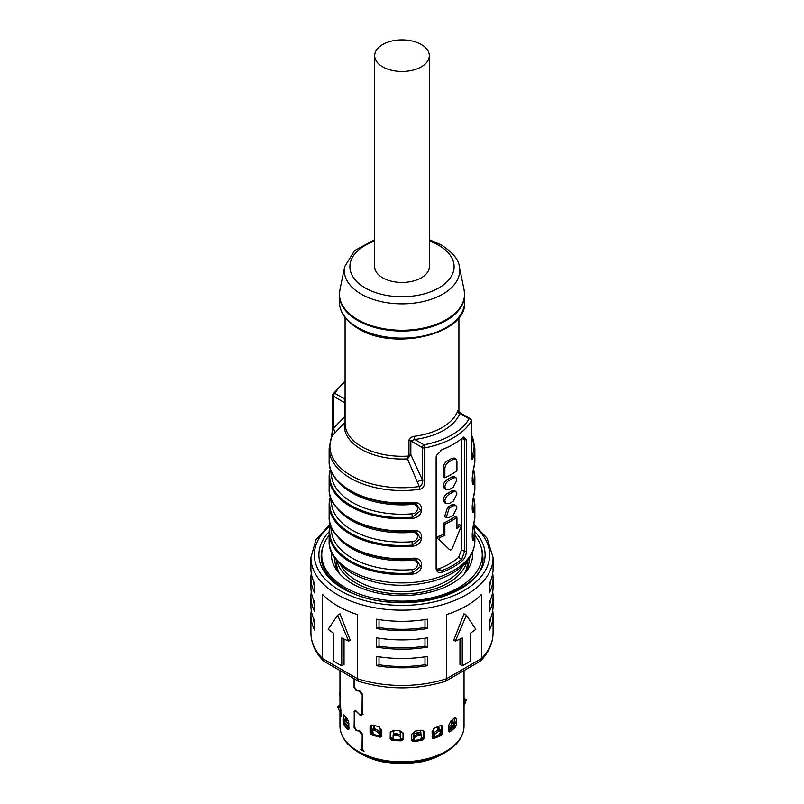 <?xml version="1.0" encoding="UTF-8"?>
<svg xmlns="http://www.w3.org/2000/svg" width="804" height="804" viewBox="0 0 804 804"><rect width="100%" height="100%" fill="white"/><g stroke="black" fill="none" stroke-linecap="round" stroke-linejoin="round"><path stroke-width="1.21" d="M454.27 725.128L454.27 726.203A59.767 34.502 180 0 1 448.823 730.916M454.27 718.083L456.26 718.947L455.637 717.409L454.521 717.851A62.039 35.818 180 0 1 450.994 720.766L448.823 725.077L448.823 731.117L449.928 731.761A62.039 35.818 0 0 0 455.416 727.238L456.27 724.987L456.26 718.947M454.27 721.801L454.27 718.304M423.366 730.605L424.231 732.333L423.889 731.148L421.015 730.193A62.039 35.818 180 0 1 415.065 731.117L411.708 734.273L411.748 740.605M423.417 738.775L423.417 731.107M380.191 737.178L380.754 736.243A60.33 34.833 180 0 1 372.403 733.992L370.051 732.946L371.518 734.836A62.039 35.818 0 0 0 380.191 737.178L381.799 736.122L381.799 730.072L378.604 726.595A62.039 35.818 180 0 1 373.026 725.087L370.614 725.459L370.051 726.906L371.217 725.781L371.217 733.539M371.217 725.781L371.337 725.037M441.084 725.469L442.702 727.258L442.009 725.71L440.059 725.731A62.039 35.818 180 0 1 435.014 727.761L432.08 731.56L432.341 738.303M441.205 734.122L441.205 726.273M403.075 733.218L399.668 730.545A62.039 35.818 180 0 1 393.528 730.233L390.161 732.705L390.593 731.379L390.593 739.007M403.045 739.479L403.045 732.936M354.222 678.777L354.222 686.676L356.785 690.525L359.911 691.018L362.212 693.922L362.212 714.434L361.589 715.56L359.911 715.017L356.785 711.922L354.705 711.198L355.609 710.575M464.039 670.546L464.039 709.48A62.039 35.818 0 0 0 464.029 709.218M411.708 740.313L413.387 741.539A62.039 35.818 0 0 0 422.633 740.102L424.241 738.373L422.02 739.188A60.33 34.833 180 0 1 413.125 740.564L411.708 740.313M424.231 732.333L424.18 738.414M381.649 736.665L381.799 736.122L380.754 736.243M370.051 732.946L370.051 726.906M442.702 727.258L442.702 733.308L441.396 735.338L440.28 734.595L442.522 733.409M440.28 734.595A60.33 34.833 180 0 1 432.733 737.64L433.557 738.504A62.039 35.818 0 0 0 441.396 735.338M390.282 731.992L390.161 738.745L391.839 740.313A62.039 35.818 0 0 0 401.377 740.796L403.085 739.409L403.085 733.288M448.823 731.117L449.526 731.941M362.212 748.454L361.589 749.599L360.323 749.559A62.039 35.818 0 0 0 363.981 751.338L362.212 748.655L362.212 733.891L359.911 730.987L356.785 730.494L354.222 726.645L354.222 712.434L354.886 711.108M362.041 748.564L362.212 734.625M354.293 727.318L356.102 730.565L359.187 731.087L362.031 734.735M354.082 727.469L354.463 710.414L356.102 711.007L359.187 714.133L361.468 714.706L362.031 713.419L362.212 694.656M354.293 687.35L356.102 690.596L359.187 691.118L362.031 694.777M354.082 687.5L354.082 678.697M348.815 729.168L347.961 729.7L348.815 729.168L348.825 723.118L347.147 718.615A62.039 35.818 180 0 1 344.544 715.389L343.8 714.846M344.544 715.389L343.338 716.334L344.986 716.002M348.825 728.565A60.33 34.833 180 0 1 345.529 724.374L343.921 724.695A62.039 35.818 0 0 0 347.961 729.7L348.805 729.409M343.921 724.695L343.338 720.746M343.338 719.68L343.338 716.334M341.087 716.213L340.544 705.43A62.039 35.818 180 0 1 340.002 701.892L340.072 702.706M339.961 701.269L339.961 670.546M340.002 701.892L339.971 705.811M339.981 711.681A62.039 35.818 0 0 0 340.796 716.635L341.087 716.605M361.378 714.012L363.056 714.545M348.825 728.313A59.767 34.502 180 0 1 345.489 723.801L345.489 723.53M345.489 716.665L345.489 720.665M424.984 627.552A88.792 51.265 180 0 1 379.016 627.552L376.242 628.467A91.073 52.582 0 0 0 427.758 628.467L424.984 627.552L424.984 619.613M376.242 628.467L376.242 619.17A91.073 52.582 180 0 0 427.758 619.17L427.758 628.467M330.263 524.148L315.952 539.755L310.927 557.584A91.073 52.582 0 0 0 337.61 594.759A91.073 52.582 0 0 0 436.853 606.156A91.073 52.582 0 0 0 493.073 557.584L493.073 568.74A91.073 52.582 180 0 1 489.345 583.614L489.345 592.91A91.073 52.582 0 0 0 493.073 578.036L493.073 587.322A91.073 52.582 180 0 1 489.345 602.196L489.345 611.492A91.073 52.582 0 0 0 493.073 596.618L493.073 605.914A91.073 52.582 180 0 1 489.345 620.788L489.345 630.085A91.073 52.582 0 0 0 493.073 615.211A91.073 52.582 0 0 0 492.711 610.568M424.984 664.727A88.792 51.265 180 0 1 379.016 664.727L376.242 665.642A91.073 52.582 0 0 0 427.758 665.642L424.984 664.727L424.984 656.788M376.242 665.642L376.242 656.345A91.073 52.582 180 0 0 427.758 656.345L427.758 665.642M424.984 646.135A88.792 51.265 180 0 1 379.016 646.135L376.242 647.049A91.073 52.582 0 0 0 427.758 647.049L424.984 646.135L424.984 638.205M376.242 647.049L376.242 637.753A91.073 52.582 180 0 0 427.758 637.753L427.758 647.049M493.073 596.618A91.073 52.582 0 0 0 492.711 591.975M493.073 578.036A91.073 52.582 0 0 0 492.711 573.383M358.504 681.249L323.891 661.27L322.555 658.566L357.489 678.737L358.775 681.37C387.588 689.993 416.412 689.993 445.225 681.37L446.511 678.737L446.511 614.608A91.073 52.582 180 0 0 481.445 594.437L481.445 658.566L446.511 678.737A91.073 52.582 180 0 1 357.489 678.737L357.489 614.608A91.073 52.582 180 0 1 337.61 605.914A91.073 52.582 180 0 1 322.555 594.437L322.555 658.566A91.073 52.582 180 0 1 310.927 632.869L310.927 615.211A91.073 52.582 0 0 0 314.655 630.085L314.655 620.788A91.073 52.582 180 0 1 310.927 605.914L310.927 596.618A91.073 52.582 0 0 0 314.655 611.492L314.655 602.196A91.073 52.582 180 0 1 310.927 587.322L310.927 578.036A91.073 52.582 0 0 0 314.655 592.91L314.655 583.614A91.073 52.582 180 0 1 310.927 568.74L310.927 557.584M311.289 610.568A91.073 52.582 0 0 0 310.927 615.211M311.289 573.383A91.073 52.582 0 0 0 310.927 578.036M311.289 591.975A91.073 52.582 0 0 0 310.927 596.618M445.496 681.249L480.109 661.27L481.445 658.566A91.073 52.582 180 0 0 493.073 632.869L493.073 615.211M462.24 665.792L462.24 637.914A91.073 52.582 180 0 1 455.355 641.089L466.39 615.211L475.807 629.281A91.073 52.582 180 0 1 470.29 633.261L470.29 661.149A91.073 52.582 180 0 1 462.24 665.792L459.958 664.476L459.958 639.039M455.355 641.089L453.757 640.165L463.978 613.814L466.39 615.211M344.042 639.039L344.042 664.476L341.76 665.792L341.76 637.914A91.073 52.582 180 0 0 348.645 641.089L350.242 640.165L340.022 613.814L337.61 615.211L328.193 629.281A91.073 52.582 180 0 0 333.71 633.261L333.71 661.149A91.073 52.582 180 0 0 337.61 663.541A91.073 52.582 180 0 0 341.76 665.792M348.645 641.089L337.61 615.211M455.416 727.238L453.918 726.756A60.33 34.833 180 0 1 448.823 730.977M454.27 726.203L456.27 724.977M453.918 726.756L456.27 724.987M345.529 724.374L343.338 722.374L345.489 723.801M379.146 731.238A54.642 31.547 0 0 0 380.202 731.509M393.457 733.74A54.642 31.547 0 0 0 394.161 733.801M399.035 734.082A54.642 31.547 0 0 0 400.442 734.112M413.859 733.379A54.642 31.547 0 0 0 420.331 732.303M396.935 585.211A52.933 30.562 0 0 0 407.065 585.211M417.065 584.377A7.97 4.603 180 0 1 413.417 584.779M390.583 584.779A7.97 4.603 180 0 1 386.935 584.377M340.926 565.353A63.747 36.803 0 0 0 356.926 580.82A63.747 36.803 0 0 0 463.074 565.353M466.833 561.383A65.456 37.788 180 0 1 422.824 592.015A65.456 37.788 180 0 1 355.72 582.91A65.456 37.788 180 0 1 337.167 561.383M467.456 560.619L467.456 562.227A65.456 37.788 180 0 1 464.129 574.136M436.12 568.719L436.12 457.185L436.391 455.516L442.27 449.496A72.852 42.059 180 0 0 453.516 444.19A72.852 42.059 180 0 0 462.712 437.698L463.576 437.064L466.37 439.718L466.37 551.253C466.199 554.971 464.973 558.016 462.712 560.388A72.852 42.059 0 0 1 442.27 572.187C438.652 573.212 436.602 572.056 436.12 568.719L436.391 567.674L437.979 570.518L441.637 570.709A71.717 41.406 0 0 0 461.767 559.092L464.561 551.413L461.617 549.715L461.617 438.622M335.76 478.43A72.29 41.738 0 0 0 412.261 503.033L412.341 502.55C424.803 500.631 424.803 517.364 412.341 518.359L412.261 517.223A72.29 41.738 180 0 1 330.444 469.988L330.595 469.385M412.341 530.439A72.852 42.059 180 0 1 350.484 518.55A72.852 42.059 180 0 1 329.148 488.802C327.731 513.746 369.961 535.213 412.281 530.921L415.899 531.213L412.341 530.439C424.803 528.519 424.803 545.253 412.341 546.238L412.261 545.112L420.653 538.529L415.869 531.203M335.76 534.198A72.29 41.738 0 0 0 412.261 558.8L412.341 558.328C424.803 556.408 424.803 573.131 412.341 574.126L412.261 572.991A72.29 41.738 180 0 1 330.444 525.756L330.595 525.153M474.028 523.002A1.136 0.925 -166 0 0 474.119 522.66C471.596 529.384 471.596 546.117 474.119 538.459A1.136 0.925 -166 0 0 473.556 537.605A3.417 2.764 14 0 1 472.109 536.117M474.028 495.123A1.136 0.925 -166 0 0 474.119 494.772C471.596 501.505 471.596 518.238 474.119 510.58A1.136 0.925 -166 0 0 473.556 509.726A3.417 2.764 14 0 1 472.109 508.228M474.028 467.235A1.136 0.925 -166 0 0 474.119 466.893C471.596 473.616 471.596 490.35 474.119 482.691A1.136 0.925 -166 0 0 473.556 481.837A3.417 2.764 14 0 1 472.109 480.35M471.435 456.411L471.998 456.089A5.688 4.512 -156.9 0 1 472.732 458.521C471.727 460.813 471.224 459.094 471.224 453.366L471.345 420.633A2.281 2.281 0 0 0 470.199 418.663A2.281 1.317 120 0 0 469.064 418.773A2.281 1.769 -150.4 0 1 471.224 421.045L471.224 453.366M419.437 489.294C423.145 488.862 424.894 485.847 424.703 480.229L422.381 479.918L410.844 454.642L407.507 458.893L408.955 454.26L408.955 440.552C409.065 438.532 410.824 437.115 414.241 436.311L414.733 439.456L410.844 440.934L422.381 447.587L422.381 479.918C422.643 483.656 421.608 485.867 419.256 486.541L407.507 458.893A57.677 33.306 180 0 1 344.584 422.572L332.002 436.17A5.688 4.512 23.1 0 0 331.56 436.934L329.148 448.451A72.852 42.059 0 0 0 350.484 478.199A72.852 42.059 0 0 0 419.437 489.294A5.688 1.116 81.9 0 0 419.256 486.541A72.089 41.627 180 0 1 332.002 436.17L333.328 428.502L332.776 427.155M329.972 526.168L330.364 524.459M329.972 498.279L330.364 496.581M329.972 470.4L329.901 470.571A1.136 0.925 14 0 1 330.444 469.988A3.417 2.764 -166 0 0 330.756 469.848M459.144 413.045L469.064 418.773A70.581 40.753 0 0 1 423.989 444.803A2.281 1.317 120 0 0 422.381 447.587A2.281 1.317 0 0 0 424.703 447.908A72.852 42.059 0 0 0 471.224 421.045A2.281 1.317 0 0 0 471.345 420.633M458.491 411.96C458.541 409.96 458.24 409.738 457.587 411.286A2.281 1.819 -159.1 0 0 459.808 413.427A59.194 34.18 180 0 1 414.733 439.456L423.989 444.803A2.281 0.583 79.3 0 1 424.703 447.908L424.703 480.229M374.684 55.667L374.684 266.657A27.316 15.768 0 0 0 382.684 277.812A27.316 15.768 0 0 0 412.452 281.229A27.316 15.768 0 0 0 429.316 266.657L429.316 55.667A27.316 15.768 0 0 0 421.316 44.521A27.316 15.768 0 0 0 391.548 41.094A27.316 15.768 0 0 0 374.684 55.667A27.316 15.768 0 0 0 382.684 66.822A27.316 15.768 0 0 0 412.452 70.239A27.316 15.768 0 0 0 429.316 55.667M345.087 317.54L345.087 423.427A56.913 32.864 180 0 0 361.75 446.662A56.913 32.864 180 0 0 408.512 456.069L409.628 456.712M345.087 417.919L344.856 416.542L333.328 428.502L333.328 396.171A2.281 1.317 -60 0 1 334.936 393.387A2.281 1.769 29.6 0 0 332.956 394.121A2.281 2.281 0 0 0 332.655 395.246A2.281 1.317 0 0 0 333.328 396.171L344.856 402.834L344.192 398.734A59.194 34.18 180 0 1 345.087 396.694M471.335 454.622L471.998 456.089A72.089 41.627 180 0 0 471.345 434.743M345.087 398.683A2.281 1.819 20.9 0 1 344.192 398.734L334.936 393.387A70.581 40.753 0 0 1 345.087 381.99M472.732 458.521A72.852 42.059 0 0 0 474.852 448.451L474.852 460.923L472.199 477.978L472.471 483.345M472.521 483.385L473.556 481.837A72.29 41.738 180 0 0 473.486 469.727M474.119 482.691A72.852 42.059 0 0 0 474.852 476.722L474.852 488.802L472.199 505.867L472.471 511.233M472.521 511.264L473.556 509.726A72.29 41.738 180 0 0 473.486 497.606M474.119 510.58A72.852 42.059 0 0 0 474.852 504.6L474.852 516.691L472.199 533.745L472.471 539.112M472.521 539.152L473.556 537.605A72.29 41.738 180 0 0 473.486 525.494M330.354 524.429L329.148 532.489A72.852 42.059 0 0 1 329.881 526.519A1.136 0.925 14 0 1 329.901 526.339L329.901 526.339A1.136 0.925 14 0 1 330.444 525.756A3.417 2.764 -166 0 0 330.756 525.615M412.261 558.8L415.899 559.102L420.653 566.418L412.261 572.991L412.02 569.604C419.286 569.162 419.286 559.182 412.02 560.237A70.581 40.753 180 0 1 337.901 536.961M330.354 496.54L329.148 504.6A72.852 42.059 0 0 1 329.881 498.631A1.136 0.925 14 0 1 329.901 498.45L329.901 498.45A1.136 0.925 14 0 1 330.444 497.877L330.595 497.274M331.419 499.395L331.419 501.384A70.581 40.753 0 0 0 412.02 541.715C419.286 541.283 419.286 531.303 412.02 532.359A70.581 40.753 180 0 1 337.901 509.083M329.148 488.802L329.148 476.722A72.852 42.059 0 0 1 329.881 470.752A1.136 0.925 14 0 1 329.901 470.571L329.148 476.722A72.852 42.059 0 0 0 350.484 506.46A72.852 42.059 0 0 0 412.341 518.359M412.261 503.033L415.899 503.334L420.653 510.651L412.261 517.223L412.02 513.836C419.286 513.394 419.286 503.415 412.02 504.47A70.581 40.753 180 0 1 337.901 481.194M442.27 572.187L441.637 570.709L438.522 568.91L436.753 569.242M436.391 567.674L436.502 455.195M453.516 444.19L452.712 444.652A71.717 41.406 180 0 1 441.637 449.878L440.662 450.3M441.637 449.878L442.27 449.496M461.938 438.361L464.561 439.878L463.797 437.507L463.014 437.446M466.37 439.718L464.561 439.878L464.561 551.413L466.37 551.253M461.617 549.715L458.642 557.293L462.712 560.388M458.642 557.293A67.395 38.914 180 0 1 438.522 568.91M443.235 476.822L443.235 467.536L444.863 468.471L444.863 477.767L443.235 476.822M444.863 468.471C445.155 465.556 446.612 463.295 449.215 461.687A69.677 40.23 0 0 0 453.235 459.365L455.888 458.963L454.27 458.029L451.627 458.431A67.395 38.914 180 0 1 447.607 460.752C444.994 462.36 443.537 464.611 443.235 467.536M455.888 477.556L454.27 476.621L451.627 477.023A67.395 38.914 180 0 1 447.607 479.345C444.994 480.953 443.537 483.204 443.235 486.118L444.552 488.802L446.17 489.736L449.215 489.576A69.677 40.23 180 0 0 453.235 487.244L456.933 480.088L455.888 477.556L453.235 477.958A69.677 40.23 0 0 1 449.215 480.279C446.612 481.877 445.155 484.139 444.863 487.053L446.17 489.736M455.888 491.495L454.27 490.561L451.627 490.963A67.395 38.914 180 0 1 447.607 493.284C444.994 494.892 443.537 497.143 443.235 500.058L444.552 502.751L446.17 503.676L449.215 503.515A69.677 40.23 180 0 0 453.235 501.193L456.933 494.028L455.888 491.495L453.235 491.897A69.677 40.23 0 0 1 449.215 494.219C446.612 495.827 445.155 498.078 444.863 501.003L446.17 503.676M455.888 505.445L454.27 504.51L451.627 504.912A67.395 38.914 180 0 1 447.607 507.234L444.552 516.691L446.17 517.625L449.215 517.454A69.677 40.23 180 0 0 453.235 515.133L456.933 507.967L455.888 505.445L453.235 505.837A69.677 40.23 0 0 1 449.215 508.158L446.17 517.625M449.084 549.212L438.894 539.283L439.677 537.514A69.677 40.23 0 0 0 444.863 535.394L444.863 524.238A69.677 40.23 0 0 0 456.933 517.263L456.933 528.419A69.677 40.23 0 0 0 460.612 525.424L461.104 526.459L451.908 549.343L450.622 550.087L449.175 549.253M449.014 549.152L438.894 539.283M444.863 535.394L443.235 534.449A67.395 38.914 180 0 1 438.029 536.559L437.235 538.328M443.235 534.449L443.235 523.303A67.395 38.914 180 0 0 455.315 516.329L456.933 517.263M458.963 524.479L461.054 525.293L458.963 524.479A67.395 38.914 180 0 1 456.933 526.218M444.863 477.767A69.677 40.23 180 0 0 456.933 470.792L456.933 461.496L455.888 458.963M444.863 524.238L443.235 523.303M469.124 560.84A67.164 38.773 0 0 0 468.883 558.71M335.117 558.71A67.164 38.773 0 0 0 334.876 560.84M339.871 574.136A65.456 37.788 180 0 1 336.544 562.227L336.544 560.619M339.74 573.986A67.164 38.773 180 0 1 334.836 559.443A67.164 38.773 180 0 1 334.866 558.348M472.45 552.358A70.581 40.753 180 0 1 465.908 572.086A70.581 40.753 180 0 1 352.092 583.603A70.581 40.753 180 0 1 338.092 572.086A70.581 40.753 180 0 1 331.549 552.358M469.134 558.348A67.164 38.773 180 0 1 469.164 559.443A67.164 38.773 180 0 1 464.26 573.986M329.148 535.364A80.249 46.33 0 0 0 321.751 554.79A80.249 46.33 0 0 0 345.248 587.563A80.249 46.33 0 0 0 432.713 597.603A80.249 46.33 0 0 0 482.249 554.79A80.249 46.33 0 0 0 474.852 535.364M463.596 703.128L464.833 699.45A63.024 36.391 0 0 0 464.732 698.787L466.199 699.359A64.501 37.245 180 0 1 466.31 700.123L464.029 705.339M464.833 699.45L466.31 700.123M466.199 699.359L464.732 698.787M341.097 713.208L339.529 711.068L341.097 710.394M340.996 710.244L339.268 706.716A63.024 36.391 0 0 1 339.167 706.063L337.69 706.776L339.298 705.47L339.167 706.063L340.816 706.897M339.529 711.068L337.801 707.54A64.501 37.245 180 0 1 337.69 706.776M337.801 707.54L339.268 706.716M348.253 720.484L348.253 723.841A1.708 1.296 -34.3 0 0 348.283 724.123M346.655 722.072L346.655 718.072M348.253 723.69L348.825 724.444M349.237 728.133L346.363 724.434L347.67 723.329L348.825 724.816M347.67 723.329L345.127 720.233A63.024 36.391 0 0 1 344.635 719.63L343.268 720.645A64.501 37.245 180 0 0 343.821 721.339L345.127 720.233M345.549 720.746L344.635 719.63M346.363 724.434L343.821 721.339M340.233 697.078L339.529 693.299A64.501 37.245 180 0 1 339.871 692.566L339.961 692.405M373.619 728.736L374.584 725.55L374.433 728.826M380.342 736.152A4.553 1.367 -77.2 0 1 380.202 734.846L380.202 728.856L379.166 726.766M372.905 729.429L374.845 728.926A63.024 36.391 0 0 0 375.88 729.208L379.076 731.097L380.423 733.901M372.855 729.047L372.202 730.876L373.95 734.474M374.845 728.926L374.141 730.374L372.202 730.876M380.202 734.524L379.88 735.399L378.533 732.585L375.337 730.695A64.501 37.245 180 0 1 374.141 730.374M375.337 730.695L375.88 729.208M379.88 735.399L380.181 736.112M393.457 731.258L393.457 734.142M393.267 739.449A4.553 0.553 94.9 0 1 393.206 738.203L393.206 737.951M393.206 734.796L393.447 731.288M394.583 730.313L393.206 732.203M400.352 738.564L400.291 739.801L400.352 738.564A57.335 33.105 0 0 0 400.442 738.564L400.442 732.565L399.035 730.534M400.271 739.157L400.312 737.61M400.03 734.967L397.075 733.7A63.024 36.391 0 0 1 395.94 733.65L395.719 735.188L393.035 736.162L393.407 739.459M395.94 733.65L393.246 734.514L393.035 736.162M399.99 736.514L397.035 735.258A64.501 37.245 180 0 1 395.719 735.188M397.035 735.258L397.075 733.7M400.452 739.801L400.442 738.564A59.476 34.341 180 0 0 403.045 738.574M420.291 730.826L420.874 732.153L419.658 730.444M420.331 733.781L420.331 731.218M413.799 740.383L413.819 740.484A4.553 0.744 83.3 0 0 413.859 739.238L413.859 733.238L415.165 731.107M420.874 732.153L420.874 733.931M437.929 726.645L439.024 727.801L438.371 726.454M437.959 729.992L437.959 727.027M432.833 737.6A4.553 1.94 70.5 0 0 433.075 736.203L433.547 728.665M439.024 727.801L439.024 729.58M452.029 719.972L452.712 720.213L452.622 719.5M452.712 720.213L452.712 723.097M451.255 724.494L451.255 720.565M454.361 722.203L453.958 722.062A63.024 36.391 0 0 1 453.295 722.605L454.461 723.831L448.823 729.871M448.823 727.57L453.295 722.605M452.149 727.952A58.813 33.959 180 0 1 452.069 728.022L455.215 723.208A64.501 37.245 180 0 1 454.461 723.831M455.617 723.349L453.958 722.062M454.27 725.791L452.903 727.55M440.079 730.062L438.612 729.73A63.024 36.391 0 0 1 437.677 730.112L438.451 731.529L435.286 733.74L433.456 736.715L433.075 736.012M432.683 735.288L434.502 732.323L437.677 730.112M432.984 737.559L433.456 736.715M438.572 735.369L441.004 731.429L439.537 731.097A64.501 37.245 180 0 1 438.451 731.529M439.537 731.097L438.612 729.73M441.004 731.429L440.18 729.529M421.226 734.313L421.688 735.791M421.216 734.554L418.864 733.841A63.024 36.391 0 0 1 417.758 734.012L418.06 735.539L414.934 737.107L414.11 739.811L413.859 738.534M413.809 738.283L414.643 735.58L417.758 734.012M413.949 740.474L414.11 739.811M420.623 739.459L421.678 736.062L419.336 735.348A64.501 37.245 180 0 1 418.06 735.539M419.336 735.348L418.864 733.841M420.753 739.439A4.553 1.176 -100.9 0 0 420.844 738.846M348.253 723.319L348.825 723.449M347.569 726.826A57.034 32.924 180 0 1 346.745 725.148M401.377 740.796L401.347 739.811L403.085 739.409M401.347 739.811A60.33 34.833 180 0 1 392.171 739.348L390.161 738.745M314.655 624.417A88.792 51.265 180 0 1 313.329 617.904M314.655 587.232A88.792 51.265 180 0 1 313.329 580.729M314.655 605.824A88.792 51.265 180 0 1 313.329 599.312M490.671 580.729A88.792 51.265 180 0 1 489.345 587.232M490.671 599.312A88.792 51.265 180 0 1 489.345 605.824M379.016 638.205L379.016 646.135M379.016 656.788L379.016 664.727M490.671 617.904A88.792 51.265 180 0 1 489.345 624.417M379.016 619.613L379.016 627.552M445.396 752.343L442.321 754.122A57.014 32.914 180 0 1 402 763.77A57.014 32.914 180 0 1 361.679 754.122L358.604 752.343A61.375 35.436 0 0 0 402 762.725A61.375 35.436 0 0 0 445.396 752.343C457.546 745.137 463.757 736.353 464.039 725.972A62.039 35.818 180 0 1 402 761.8A62.039 35.818 180 0 1 358.132 751.308A62.039 35.818 180 0 1 339.961 725.972L339.961 711.651M481.254 547.504A80.822 46.662 180 0 1 482.822 556.649C487.807 594.387 391.015 619.03 344.373 588.608C329.017 579.312 321.288 568.659 321.178 556.649A80.822 46.662 180 0 1 322.746 547.504M474.842 531.705A83.103 47.979 180 0 1 451.878 593.171A83.103 47.979 180 0 1 343.238 588.719A83.103 47.979 180 0 1 329.158 531.705M330.002 525.927A87.656 50.602 0 0 0 340.022 590.578A87.656 50.602 0 0 0 458.22 593.623A87.656 50.602 0 0 0 473.988 525.927M354.082 711.399L355.428 710.465M448.823 731.208L449.928 731.761M474.852 540.851A72.852 42.059 180 0 1 429.879 579.714A72.852 42.059 180 0 1 350.484 570.599A72.852 42.059 180 0 1 329.148 540.851C328.404 552.077 335.911 562.86 351.66 573.202C375.8 585.804 402.703 588.518 432.351 581.362C445.145 577.825 455.436 572.438 463.235 565.192C467.496 561.323 474.37 553.433 474.852 540.851L474.852 532.489A72.852 42.059 0 0 1 474.119 538.459M412.341 502.55A72.852 42.059 180 0 1 350.484 490.661A72.852 42.059 180 0 1 329.148 460.923L329.148 448.451M412.341 558.328A72.852 42.059 180 0 1 350.484 546.429A72.852 42.059 180 0 1 329.148 516.691L329.148 504.6A72.852 42.059 0 0 0 350.484 534.348A72.852 42.059 0 0 0 412.341 546.238M329.148 540.851L329.148 532.489A72.852 42.059 0 0 0 350.484 562.227A72.852 42.059 0 0 0 412.341 574.126M474.852 516.691A72.852 42.059 180 0 1 474.119 522.66M474.852 488.802A72.852 42.059 180 0 1 474.119 494.772M474.852 460.923A72.852 42.059 180 0 1 474.119 466.893M457.587 411.286A56.913 32.864 180 0 1 414.241 436.311M408.955 440.552A2.281 1.317 180 0 1 410.844 440.934L410.844 454.642A2.281 1.317 180 0 0 408.955 454.26M464.611 301.982A62.611 36.15 180 0 1 425.959 335.379A62.611 36.15 180 0 1 357.73 327.54A62.611 36.15 180 0 1 339.388 301.982C339.68 312.444 345.951 321.309 358.202 328.585C394.251 351.589 467.425 333.911 464.611 301.982L464.611 294.927A62.611 36.15 0 0 1 425.959 328.323A62.611 36.15 0 0 1 357.73 320.484A62.611 36.15 0 0 1 339.388 294.927L339.388 301.982M374.684 239.682L354.614 250.597L344.695 266.616A57.707 33.316 0 0 0 361.197 294.103A57.707 33.316 0 0 0 427.195 300.515A57.707 33.316 0 0 0 459.305 266.616L464.099 289.912A62.531 36.1 180 0 1 429.296 326.645A62.531 36.1 180 0 1 357.78 319.69A62.531 36.1 180 0 1 339.901 289.912L339.388 294.927M374.684 241.049A52.099 30.08 0 0 0 365.167 287.932A52.099 30.08 0 0 0 438.833 287.932A52.099 30.08 0 0 0 438.833 245.391A52.099 30.08 0 0 0 429.316 241.049M417.276 481.787A5.688 0.864 156.2 0 1 422.381 479.918M345.087 380.985L332.956 394.121A2.281 1.769 29.6 0 0 332.776 394.834A2.281 1.317 0 0 0 332.655 395.246L332.655 427.567L331.56 436.934M345.087 402.985A2.281 1.317 180 0 0 344.856 402.834L344.856 416.542A2.281 1.317 0 0 1 345.087 416.693M333.328 428.502A5.688 4.563 -138.1 0 1 334.112 433.768M472.239 477.496A70.581 40.753 0 0 0 472.531 474.993M472.239 505.384A70.581 40.753 0 0 0 472.531 502.882M472.239 533.263A70.581 40.753 0 0 0 472.531 530.771M412.221 558.79L412.02 560.237M331.419 527.273L331.419 529.263A70.581 40.753 0 0 0 412.02 569.604M330.756 497.736A3.417 2.764 -166 0 1 330.444 497.877A72.29 41.738 0 0 0 412.261 545.112L412.02 541.715M412.261 530.921A72.29 41.738 180 0 1 335.76 506.309M412.221 530.901L412.02 532.359M412.221 503.023L412.02 504.47M331.419 471.506L331.419 473.496A70.581 40.753 0 0 0 412.02 513.836M436.12 457.185L436.391 456.139M451.627 504.912L453.235 505.837M451.627 490.963L453.235 491.897M451.627 477.023L453.235 477.958M451.627 458.431L453.235 459.365M449.215 461.687L447.607 460.752M449.215 480.279L447.607 479.345M449.215 494.219L447.607 493.284M449.215 508.158L447.607 507.234M439.677 537.514L438.029 536.559M464.029 703.319L465.074 703.801M373.177 732.936A59.476 34.341 180 0 1 371.217 732.283M381.799 735.198A59.476 34.341 180 0 1 380.202 734.846M373.619 727.077L374.433 726.213M378.533 732.585L379.076 731.097M393.206 738.203A59.476 34.341 180 0 1 390.593 737.941M393.246 734.625L393.066 735.941M413.859 739.238A59.476 34.341 180 0 1 411.708 739.459M423.417 737.62A59.476 34.341 180 0 1 421.065 738.112M433.075 736.203A59.476 34.341 180 0 1 432.08 736.544M441.205 732.745A59.476 34.341 180 0 1 439.778 733.449M450.451 725.429L451.617 726.655M452.19 727.891A58.873 33.989 0 0 0 454.27 725.761M434.502 732.323L435.286 733.74M414.643 735.58L414.934 737.107M392.171 739.348L391.839 740.313M432.733 737.64L433.557 738.504M372.403 733.992L371.518 734.836M413.125 740.564L413.387 741.539M422.633 740.102L422.02 739.188M464.039 725.972L464.039 709.741M442.321 754.122C431.034 760.453 417.598 763.679 402 763.8C386.402 763.679 372.966 760.453 361.679 754.122M493.073 557.584L487.113 538.238L473.777 524.188M493.073 632.869C492.922 643.089 488.782 652.416 480.641 660.848M323.359 660.848C315.218 652.416 311.078 643.089 310.927 632.869M362.262 749.137L361.589 749.599M358.604 752.343C346.454 745.137 340.243 736.353 339.961 725.972M361.468 714.706L362.212 714.203M471.345 434.612L474.852 448.451M471.345 456.21L471.345 452.964M470.199 418.663L459.385 412.412L458.431 411.206L458.471 412.12M458.913 317.54L458.913 412.05M464.099 289.912L464.611 294.927M459.305 266.616C458.923 260.014 453.044 252.848 441.687 245.109L429.316 239.682M344.695 266.616L339.901 289.912M473.646 468.983L474.852 476.722M473.646 496.862L474.852 504.6M473.646 524.751L474.852 532.489M415.869 559.092L412.281 558.81C369.961 563.101 327.731 541.625 329.148 516.691M415.869 503.324L412.281 503.043C369.961 507.334 327.731 485.857 329.148 460.923M321.751 562.026L321.751 554.79M482.249 562.026L482.249 554.79M344.202 719.047L342.836 720.052M348.825 727.821L343.127 720.474M454.732 721.54L455.999 722.685"/></g></svg>
